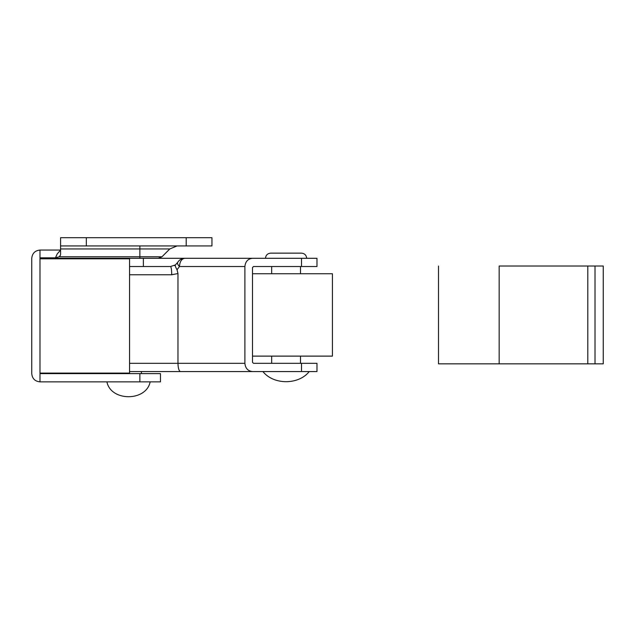 <?xml version="1.0" encoding="UTF-8"?>
<svg xmlns="http://www.w3.org/2000/svg" width="635" height="635" viewBox="0 0 635 635"><rect width="100%" height="100%" fill="white"/><g stroke="black" fill="none" stroke-linecap="round" stroke-linejoin="round"><path stroke-width="0.95" d="M253.452 363.323L252.5 362.291L253.452 363.323L301.514 363.323L301.514 371.562L316.976 371.562L316.976 363.323L301.514 363.323M253.452 266.533L252.5 267.557L253.452 266.533L301.514 266.533L301.514 258.294L316.976 258.294L316.976 266.533L301.514 266.533M129.572 266.533L170.521 266.533L175.482 264.866L177.657 262.414C179.3 259.778 181.681 258.405 184.785 258.294L252.5 258.294C247.912 258.818 245.38 261.564 244.896 266.533L244.896 363.323C245.38 368.292 247.912 371.038 252.5 371.562L180.451 371.562C178.951 371.038 178.125 368.292 177.967 363.323L244.896 363.323M177.657 262.414C177.165 263.422 177.768 264.795 179.467 266.533L177.03 269.764L177.967 273.534L177.967 363.323L129.572 363.323M175.609 264.771L175.482 264.866C174.911 265.343 175.427 266.97 177.03 269.764M180.967 259.231L184.706 258.294L143.383 258.294L143.383 266.533L170.521 266.533C171.244 267.057 171.641 269.804 171.72 274.764L129.572 274.764M180.451 371.562L129.572 371.562M252.5 371.562L301.514 371.562M252.5 267.557L252.5 362.291M252.5 258.294L301.514 258.294M286.083 258.294L265.493 258.294C265.803 255.175 267.526 253.46 270.637 253.143L301.53 253.143C304.641 253.46 306.364 255.175 306.681 258.294C306.364 255.175 304.641 253.46 301.53 253.143M265.493 258.294L265.493 258.294C265.803 255.175 267.526 253.46 270.637 253.143M332.28 273.741L252.5 273.741M332.28 356.116L252.5 356.116M595.011 363.839L438.499 363.839L499.166 363.839L499.166 266.017L603.25 266.017L603.25 363.839L595.011 363.839L595.011 266.017M31.75 258.294C32.274 253.325 35.02 250.579 39.989 250.055C35.02 250.579 32.274 253.325 31.75 258.294L31.75 373.618C32.242 378.619 34.981 381.365 39.989 381.857C34.981 381.365 32.242 378.619 31.75 373.618M139.867 373.618L160.464 373.618L160.464 381.857L139.867 381.857L139.867 373.618L39.989 373.618L39.989 373.102L129.572 373.102L129.572 258.81L39.989 258.81L39.989 257.834L55.459 257.834L59.214 256.786L161.973 256.786L169.799 248.952L177.086 245.935M139.867 381.857L39.989 381.857L39.989 250.055L60.579 250.055L57.206 253.944L55.459 257.834M161.973 256.786L158.329 258.294L39.989 258.294M59.73 256.278L60.15 255.73M60.46 255.127L59.214 256.786M60.579 254.516L60.579 237.696L211.947 237.696L211.947 245.935L186.206 245.935L186.206 237.696M86.32 237.696L86.32 245.935L60.579 245.935M86.32 245.935L186.206 245.935M62.643 258.81L62.643 258.294M184.785 258.294C181.578 258.818 179.808 261.564 179.467 266.533L244.896 266.533M177.967 273.534L171.72 274.764M587.804 363.839L587.804 266.017M139.867 258.294L139.867 245.935M169.799 248.952L60.579 248.952M121.356 258.81L121.356 258.294M175.482 264.866L174.323 265.597M309.253 371.562C298.569 385.056 273.598 385.056 262.914 371.562C273.598 385.056 298.569 385.056 309.253 371.562M300.498 266.533L300.498 273.741M300.498 356.116L300.498 363.323M271.669 363.323L271.669 356.116M271.669 273.741L271.669 266.533M141.414 373.618L141.414 371.562M115.673 373.102L115.673 373.618M106.918 381.857C110.823 401.661 146.256 401.661 150.162 381.857M332.423 356.116L332.423 273.741M438.499 266.017L438.499 363.839"/></g></svg>

